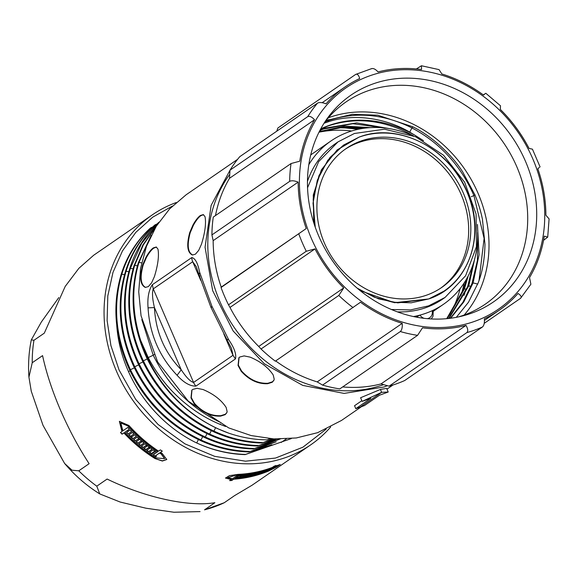 <?xml version="1.0" encoding="UTF-8"?>
<svg xmlns="http://www.w3.org/2000/svg" width="578" height="578" viewBox="0 0 578 578"><rect width="100%" height="100%" fill="white"/><g stroke="black" fill="none" stroke-linecap="round" stroke-linejoin="round"><path stroke-width="0.87" d="M156.486 247.102L153.835 248.078C151.436 249.754 148.936 252.954 146.328 257.68L143.156 265.078C139.854 277.368 140.664 284.795 145.569 287.374L148.365 286.58L151.617 282.801L154.427 276.566C157.996 264.869 159.174 255.722 157.975 249.14L156.248 247.016L153.372 247.875C150.974 249.552 148.474 252.759 145.866 257.499L142.687 264.919C139.385 277.252 140.187 284.716 145.092 287.309L145.555 287.403M237.594 159.333L186.094 194.8L169.614 208.904L156.255 226.28L146.458 246.351L140.548 268.445L138.727 291.847L141.046 315.769L157.671 362.016L188.247 401.118L228.751 427.93L251.09 435.552L273.856 438.933L296.283 437.965L317.64 432.676L341.482 420.459L361.582 406.616M355.81 408.675L370.787 398.358L362.153 401.378L381.661 392.332L360.166 407.136L355.81 408.675L354.538 405.72L361.857 400.684M380.418 389.442L386.639 388.365L388.206 392.014L381.661 392.332L380.418 389.442L360.585 397.736L362.153 401.378M230.304 169.672L211.143 205.334L205.053 247.211L212.675 290.705L233.201 331.05L264.356 363.808L302.728 385.389L344.105 393.416L383.944 387.014L387.426 385.699M203.557 214.691L200.898 215.666C198.5 217.35 196 220.55 193.399 225.268L190.227 232.667C186.925 244.942 187.727 252.376 192.64 254.963L195.436 254.168L198.688 250.39L201.491 244.154C205.06 232.457 206.238 223.31 205.038 216.728L203.311 214.604L200.436 215.464C198.037 217.14 195.537 220.348 192.929 225.088L189.75 232.508C186.448 244.841 187.25 252.304 192.156 254.898L192.626 254.992M244.118 355.904L239.726 357.031L238.866 357.782L238.049 365.484L241.214 371.271C249.096 379.984 257.918 384.132 267.679 383.705L272.274 382.239L273.9 380.31L274.203 379.197L273.199 374.985C268.322 367.514 260.635 361.561 250.13 357.132L244.118 355.904M231.446 348.332L233.006 355.297L235.427 358.931C236.59 354.336 234.343 347.942 228.686 339.741L211.902 306.224L199.656 272.325C197.821 263.149 195.191 258.221 191.773 257.557A10.541 9.154 55.4 0 0 192.705 261.726L196.253 266.61M177.085 375.281C159.318 356.554 149.637 334.084 148.055 307.857L154.434 307.561L181.232 369.79C164.622 352.645 155.684 331.902 154.434 307.561C152.368 298.783 151.978 292.555 153.264 288.877L193.565 382.455C190.343 381.588 186.232 377.369 181.232 369.79L177.085 375.281C183.804 382.701 190.104 386.306 195.993 386.09L235.427 358.931M200.747 280.395L192.705 261.726L153.264 288.877L152.332 284.716C148.727 290.185 147.303 297.901 148.055 307.857M197.047 388.315L192.662 389.442L191.802 390.186L190.986 397.895L194.15 403.682C202.033 412.396 210.854 416.543 220.615 416.117L225.203 414.643L226.829 412.721L227.132 411.608L226.128 407.396C221.258 399.925 213.571 393.972 203.066 389.536L197.047 388.315M360.166 407.136L364.494 405.546L379.471 395.236L388.206 392.014M383.582 384.645A134.884 117.168 -124.6 0 1 237.023 331.44A134.884 117.168 -124.6 0 1 229.741 174.346M239.061 357.58L238.346 365.13L241.488 370.895C249.313 379.573 258.113 383.698 267.874 383.272L272.455 381.798L273.986 380.093M199.952 276.212L199.042 274.955L210.905 307.272L226.742 339.3L228.686 339.741M196.238 266.574L199.042 274.955L199.656 272.325M191.99 389.991L191.275 397.534L194.425 403.307C202.249 411.984 211.042 416.109 220.803 415.683L225.391 414.209L226.916 412.504M270.67 438.716L267.065 439.829C254.746 439.815 242.038 437.611 228.931 433.233A130.671 113.505 -124.6 0 1 140.627 340.298L148.235 357.572C154.03 369.096 164.217 383.387 174.079 393.119C189.324 408.386 205.017 418.111 220.095 424.36L225.579 426.485M267.065 439.829L270.099 438.673M371.842 68.551L355.658 74.425C357.341 73.666 358.685 75.039 359.689 78.536A135.671 117.854 -124.6 0 0 345.08 86.917A135.671 117.854 -124.6 0 0 326.05 103.859C322.322 102.4 319.497 102.147 317.568 103.101L239.798 156.652A141.733 123.114 55.4 0 0 229.993 170.178L229.517 178.291L314.526 119.754A135.671 117.854 -124.6 0 0 299.765 161.19L291.037 163.545L213.268 217.097A141.733 123.114 55.4 0 0 211.916 234.906L213.159 240.65A135.671 117.854 55.4 0 0 221.222 287.1L221.049 287.504A141.733 123.114 55.4 0 0 224.517 296.254A141.733 123.114 55.4 0 0 228.505 304.816L229.986 307.445A135.671 117.854 55.4 0 0 258.72 346.453L261.046 348.996A141.733 123.114 55.4 0 0 275.323 361.178L360.506 302.236A135.671 117.854 -124.6 0 0 402.216 323.362L317.199 381.899L322.553 385.1A141.733 123.114 55.4 0 0 339.813 388.893L417.583 335.341L422.504 327.813A135.671 117.854 -124.6 0 0 466.005 325.392L380.989 383.929L389.081 386.147A141.733 123.114 55.4 0 0 404.708 380.526L482.478 326.975C484.032 325.508 484.66 322.777 484.371 318.781A135.671 117.854 -124.6 0 0 498.98 310.4L484.458 320.407M229.517 178.291A135.671 117.854 55.4 0 0 215.478 215.58M355.658 74.425L277.895 127.976L276.754 131.206M342.66 386.928A135.671 117.854 55.4 0 0 380.989 383.929M275.699 360.925A135.671 117.854 55.4 0 0 317.199 381.899M152.758 226.908L150.417 228.057C136.516 240.831 126.741 256.365 121.098 274.651C111.966 305.957 114.849 337.798 129.747 370.18C145.533 402.194 169.058 425.625 200.32 440.487C216.056 447.683 232.291 451.497 249.017 451.931L276.089 441.83M157.064 223.946L154.716 225.095C140.815 237.876 131.047 253.402 125.397 271.689C116.265 302.995 119.147 334.835 134.045 367.218C149.832 399.232 173.357 422.67 204.619 437.524C220.363 444.72 236.59 448.535 253.323 448.969L280.511 438.861M150.042 237.789L138.995 262.325C131.502 287.035 132.051 313.03 140.627 340.298M228.931 433.233L217.523 428.638C186.261 413.783 162.736 390.345 146.942 358.331C132.044 325.956 129.169 294.115 138.294 262.809L151.27 235.246M116.756 325.66L116.821 326.498C118.1 341.923 121.987 356.944 128.482 371.553C134.053 384.009 141.213 395.489 149.962 406.009C162.765 421.34 177.807 433.399 195.082 442.199C211.389 449.995 228.072 454.127 245.13 454.611L271.79 444.793M245.13 454.611L291.37 438.558M286.269 438.94L281.154 442.459M274.933 438.984L261.921 443.051L272.765 438.868M279.557 439.099L257.622 446.014L276.262 439.034M276.212 441.823L253.323 448.969M271.913 444.785L249.017 451.931M221.049 287.504L306.232 228.556L221.222 287.1M306.232 228.556A135.671 117.854 -124.6 0 1 298.169 182.113L213.159 240.65M298.169 182.113C294.448 180.654 291.615 180.401 289.679 181.355L211.916 234.906M314.526 119.754C311.853 116.85 309.591 115.81 307.756 116.626L229.993 170.178M371.293 68.804C373.121 67.987 375.375 69.028 378.055 71.932A135.671 117.854 -124.6 0 1 421.557 69.512L421.427 65.755L416.384 68.934M439.07 69.635L441.845 73.962A135.671 117.854 -124.6 0 1 483.555 95.088L485.05 93.773L483.353 94.937M500.483 105.788L485.823 93.275L485.05 93.773M500.483 105.796L500.324 109.408A135.671 117.854 -124.6 0 1 529.065 148.416L532.439 149.167L540.098 166.955M539.317 167.454L537.829 168.762A135.671 117.854 -124.6 0 1 545.892 215.211L549.093 218.918L547.713 237.125L544.295 236.135A135.671 117.854 -124.6 0 1 529.535 277.57L530.886 284.231L520.568 298.299C521.876 297.027 521.016 295.416 518.011 293.465A135.671 117.854 -124.6 0 1 498.98 310.4M543.566 240.282L547.713 237.125M484.22 323.333L520.568 298.299M389.081 386.147L466.851 332.596C468.245 331.194 467.963 328.788 466.005 325.392M322.553 385.1L400.323 331.548C401.876 330.089 402.505 327.358 402.216 323.362M261.046 348.996L338.816 295.445L343.737 287.916L258.72 346.453M343.737 287.916A135.671 117.854 -124.6 0 1 314.996 248.901L229.986 307.445M314.996 248.901L306.275 251.264L228.505 304.816M172.432 206.043L152.708 217.176L135.837 232.334L122.435 250.975L112.977 272.426L107.811 295.907L107.118 320.595L110.918 345.586L119.082 369.999L135.664 399.347L158.069 424.469L184.953 443.861L214.691 456.345L245.498 461.179L275.518 458.058L302.937 447.184L326.108 429.208M151.118 227.573C137.304 240.21 127.528 255.743 121.799 274.174C112.667 305.473 115.549 337.321 130.44 369.696C146.234 401.71 169.759 425.148 201.021 440.002C216.757 447.199 232.992 451.013 249.718 451.454M155.417 224.618C141.603 237.247 131.827 252.781 126.098 271.212C116.966 302.518 119.848 334.359 134.746 366.734C150.533 398.748 174.057 422.186 205.32 437.04C221.056 444.236 237.291 448.058 254.024 448.492M159.015 222.133C145.114 234.914 135.346 250.44 129.696 268.734C120.564 300.04 123.446 331.88 138.344 364.256C154.131 396.27 177.656 419.707 208.925 434.562C224.661 441.758 240.889 445.573 257.622 446.014M158.553 222.725L141.596 243.461L130.397 268.25C121.264 299.556 124.147 331.396 139.045 363.772C154.832 395.785 178.356 419.223 209.619 434.078C225.362 441.281 241.59 445.096 258.323 445.53M156.356 226.121L143.019 244.682L133.995 265.772C124.862 297.078 127.745 328.918 142.643 361.293C158.43 393.307 181.962 416.745 213.224 431.6C228.96 438.796 245.195 442.618 261.921 443.051M155.749 227.103L143.286 244.978L134.696 265.288C125.563 296.593 128.446 328.434 143.344 360.809C159.131 392.823 182.655 416.261 213.925 431.123C229.661 438.319 245.888 442.134 262.622 442.567M195.082 442.199L196.722 442.965C212.466 450.161 228.693 453.976 245.419 454.409M330.703 426.947A139.623 121.286 -124.6 0 1 310.726 444.836A139.623 121.286 -124.6 0 1 116.489 371.213A139.623 121.286 -124.6 0 1 152.346 214.843A139.623 121.286 -124.6 0 1 176.182 202.553M318.63 235.831A125.549 109.061 55.4 0 0 462.032 316.087A125.549 109.061 55.4 0 0 525.532 161.421A125.549 109.061 55.4 0 0 430.155 80.58A125.549 109.061 55.4 0 0 326.592 119.408A125.549 109.061 55.4 0 0 318.63 235.831M60.372 409.86C52.136 390.584 46.204 372.499 42.577 355.615L32.238 362.731L28.936 377.181L31.27 391.234L43.025 425.372L64.635 463.484L72.04 470.21L78.789 470.81L89.12 463.693C78.319 447.076 68.731 429.129 60.372 409.86M58.812 297.547L41.378 321.968L31.313 339.85L33.95 340.283L44.282 333.166L65.213 286.406L78.883 268.3L93.708 255.216L152.346 214.843M78.789 470.81A139.623 121.286 55.4 0 0 96.779 486.17L107.111 479.054C145.006 497.542 188.731 507.13 214.879 502.708L204.547 509.825A139.623 121.286 55.4 0 0 224.25 502.737L234.581 495.621L252.087 485.209L310.726 444.836M154.947 458.52L162.346 461.042L166.775 459.524L162.223 453.513A139.623 121.286 55.4 0 1 160.46 452.401L162.31 451.129A139.623 121.286 55.4 0 1 160.402 449.886L158.56 451.158A139.623 121.286 55.4 0 1 128.945 425.502L119.379 421.355L121.669 430.509A139.623 121.286 55.4 0 0 122.319 431.224L120.47 432.496A139.623 121.286 55.4 0 0 122.045 434.201L123.887 432.929A139.623 121.286 55.4 0 0 154.947 458.52L162.331 460.861L166.804 459.438M268.662 471.019L276.566 467.01L280.243 464.481L275.937 466.013A139.623 121.286 55.4 0 1 274.21 466.713L276.053 465.442A139.623 121.286 55.4 0 1 274.16 466.179L272.317 467.443A139.623 121.286 55.4 0 1 237.955 474.386L229.437 475.658L225.485 478.078L230.68 479.393A139.623 121.286 55.4 0 0 231.547 479.35L229.704 480.621A139.623 121.286 55.4 0 0 231.792 480.491L233.635 479.227A139.623 121.286 55.4 0 0 268.662 471.019L270.172 470.131M458.318 316.946A122.767 106.641 55.4 0 0 485.253 304.18A122.767 106.641 55.4 0 0 516.783 166.688A122.767 106.641 55.4 0 0 346.005 101.959A122.767 106.641 55.4 0 0 324.475 122.572M224.25 502.737L204.547 509.825M96.779 486.17L99.763 493.923L120.152 502.029L145.916 508.199L173.927 512.245L200.046 511.602M120.6 432.366L122.175 434.071L124.017 432.799C133.359 442.755 143.691 451.274 155.027 458.347M119.451 421.297L122.319 431.224M162.223 451.078L160.46 452.401M277.259 466.352L280.055 464.466M229.668 480.419L231.756 480.289L233.599 479.025C245.867 478.158 257.521 475.427 268.575 470.832M225.478 477.977L231.547 479.35M275.207 465.774L274.21 466.713M464.192 315.017A122.767 106.641 55.4 0 0 478.085 193.341A122.767 106.641 55.4 0 0 328.362 117.767M121.004 423.017L128.128 426.029L120.939 423.082M128.128 426.029A139.414 121.098 55.4 0 0 157.7 451.642L157.613 451.808C146.754 444.59 136.885 436.036 127.998 426.152M153.3 454.778A139.414 121.098 55.4 0 0 156.074 456.577L156.414 456.345M155.54 455.789L159.6 452.885A139.414 121.098 55.4 0 0 161.356 453.997L159.514 453.051L155.54 455.789L156.501 456.396L156.074 456.577M164.643 458.585L161.356 453.997M124.841 432.279L127.398 430.465A139.414 121.098 55.4 0 0 128.193 431.311L127.276 430.603L124.841 432.279C134.19 442.249 144.543 450.782 155.894 457.87L164.607 458.672L161.269 454.164M126.683 432.395A139.414 121.098 55.4 0 0 128.172 433.941L131.603 431.578M120.867 423.139L122.615 429.859L123.266 430.574L127.745 427.489L129.32 429.194L127.781 430.249L129.291 429.165M227.768 477.616L236.973 474.834L227.797 477.717M236.973 474.834A139.414 121.098 55.4 0 0 271.277 467.905L271.364 468.101C260.44 472.183 248.988 474.495 237.002 475.037M267.607 470.687A139.414 121.098 55.4 0 0 269.254 470.037M269.29 470.102L273.177 467.176A139.414 121.098 55.4 0 0 274.897 466.475L269.666 469.95M236.98 476.691L238.02 476.612A139.414 121.098 55.4 0 1 236.98 476.691L234.581 478.57C246.871 477.703 258.547 474.971 269.608 470.369L278.191 465.572L274.897 466.475M236.857 477.645A139.414 121.098 55.4 0 0 238.439 477.507L241.676 475.275M227.797 477.818L232.501 478.7L236.98 475.615L239.061 475.484L237.522 476.547L238.7 475.513M326.064 120.527L352.334 114.321L377.766 115.195L413.003 126.871C431.867 136.227 451.693 154.442 462.725 171.977L474.899 194.829C478.252 202.813 480.766 210.963 482.435 219.286L484.971 244.321C484.689 259.06 482.442 271.855 478.237 282.707L468.476 302.251L456.317 317.344M320.747 128.851A116.099 100.847 55.4 0 1 414.455 134.934L409.715 132.116C386.545 118.483 354.538 113.042 328.615 121.669L324.048 123.237M155.988 456.75L153.134 454.893L157.613 451.808M128.172 433.941L126.531 432.503L128.07 431.441M127.781 430.249L128.576 431.094L130.115 430.032L131.632 431.607L128.049 434.078M269.724 470.073L266.884 471.186L271.364 468.101M278.191 465.572L274.984 466.663M237.016 476.893L234.581 478.57M238.439 477.507L236.518 477.876L238.057 476.814M237.522 476.547L240.101 475.405L242.066 475.239L238.483 477.703M414.455 134.934L423.522 140.685M320.66 129.017L327.964 126.026C354.227 117.161 381.054 119.516 408.444 133.106L413.407 135.816M128.858 434.902A139.623 121.286 55.4 0 0 132.81 438.753L136.394 436.289A139.623 121.286 55.4 0 1 134.819 434.779L131.741 436.903A139.623 121.286 55.4 0 1 130.91 436.094L133.988 433.977A139.623 121.286 55.4 0 1 132.441 432.431L128.858 434.902M149.478 452.393A139.623 121.286 55.4 0 0 152.187 454.265L152.693 453.911A139.623 121.286 55.4 0 1 151.754 453.275L152.787 452.56A139.623 121.286 55.4 0 0 153.726 453.203L154.232 452.856A139.623 121.286 55.4 0 1 153.293 452.213L154.326 451.505A139.623 121.286 55.4 0 0 155.265 452.14L155.771 451.794A139.623 121.286 55.4 0 1 153.062 449.922L149.478 452.393M144.962 443.774A139.623 121.286 55.4 0 0 152.137 449.258L148.553 451.729A139.623 121.286 55.4 0 1 146.704 450.378L149.781 448.261A139.623 121.286 55.4 0 1 148.864 447.574L145.786 449.698A139.623 121.286 55.4 0 1 143.973 448.304L147.05 446.187A139.623 121.286 55.4 0 1 146.147 445.479L143.069 447.596A139.623 121.286 55.4 0 1 141.379 446.245L144.962 443.774M137.239 437.076A139.623 121.286 55.4 0 0 144.074 443.051L140.49 445.515A139.623 121.286 55.4 0 1 138.727 444.041L141.805 441.924A139.623 121.286 55.4 0 1 140.931 441.173L137.853 443.297A139.623 121.286 55.4 0 1 136.119 441.78L139.197 439.656A139.623 121.286 55.4 0 1 138.337 438.89L135.259 441.014A139.623 121.286 55.4 0 1 133.655 439.54L137.239 437.076M239.516 477.601A139.623 121.286 55.4 0 0 244.429 476.98L248.013 474.509A139.623 121.286 55.4 0 1 246.076 474.784L242.998 476.901A139.623 121.286 55.4 0 1 241.972 477.031L245.05 474.914A139.623 121.286 55.4 0 1 243.1 475.13L239.516 477.601M263.156 472.508A139.623 121.286 55.4 0 0 265.931 471.54L266.436 471.186A139.623 121.286 55.4 0 1 265.483 471.532L266.509 470.824A139.623 121.286 55.4 0 0 267.469 470.478L267.975 470.131A139.623 121.286 55.4 0 1 267.022 470.47L268.055 469.762A139.623 121.286 55.4 0 0 269.008 469.415L269.514 469.069A139.623 121.286 55.4 0 1 266.74 470.037L263.156 472.508M258.005 472.551A139.623 121.286 55.4 0 0 265.772 470.355L262.181 472.826A139.623 121.286 55.4 0 1 260.237 473.433L263.315 471.316A139.623 121.286 55.4 0 1 262.333 471.605L259.255 473.729A139.623 121.286 55.4 0 1 257.289 474.285L260.367 472.161A139.623 121.286 55.4 0 1 259.377 472.428L256.3 474.545A139.623 121.286 55.4 0 1 254.421 475.022L258.005 472.551M249.031 474.35A139.623 121.286 55.4 0 0 257.008 472.79L253.424 475.26A139.623 121.286 55.4 0 1 251.416 475.708L254.493 473.592A139.623 121.286 55.4 0 1 253.489 473.801L250.411 475.918A139.623 121.286 55.4 0 1 248.388 476.315L251.466 474.198A139.623 121.286 55.4 0 1 250.455 474.379L247.377 476.496A139.623 121.286 55.4 0 1 245.448 476.821L249.031 474.35M477.435 224.495L479.061 254.768L473.086 282.917L463.802 301.926L450.667 318.24M477.724 235.976L477.385 260.635L471.915 283.726L462.913 302.28L450.255 318.297M132.81 438.753L136.357 436.253M128.981 434.764L132.926 438.608M130.91 436.094L133.959 433.941M152.187 454.265L152.614 453.86M149.572 452.227L152.274 454.098M155.265 452.14L155.692 451.743M154.326 451.505L155.352 451.974M153.293 452.213L154.413 451.339M153.726 453.203L154.153 452.798M152.787 452.56L153.813 453.036M151.754 453.275L152.874 452.393M146.805 450.219L148.647 451.562L152.065 449.207M144.074 448.145L145.887 449.54L148.965 447.415L149.781 448.261M141.48 446.093L143.171 447.444L146.248 445.32L147.05 446.187M138.836 443.89L140.591 445.363L144.016 443.008M136.235 441.628L137.961 443.145L141.039 441.028L141.805 441.924M133.771 439.396L135.375 440.862L138.453 438.745L139.197 439.656M244.429 476.98L247.579 474.574M239.473 477.399L244.378 476.778M241.972 477.031L244.639 474.964M263.778 472.074L265.461 471.489M267.022 470.47L267.824 469.668M266.509 470.824L267 470.427M265.483 471.532L266.429 470.629M260.158 473.238L262.109 472.631L265.1 470.571M257.217 474.083L259.255 473.729M259.182 473.534L262.224 471.438M254.356 474.827L256.227 474.35L259.305 472.233L260.367 472.161M251.358 475.513L253.359 475.065L256.48 472.912M248.33 476.113L250.353 475.723L253.431 473.606L254.493 473.592M245.397 476.619L247.319 476.301L250.397 474.177L251.466 474.198M320.118 130.028L324.836 128.186L356.677 122.89L390.049 128.735M319.901 130.433L323.666 128.988L352.869 123.706L383.648 127.883M474.646 259.089L468.78 285.879L449.055 318.442M472.941 264.717L467.616 286.688L448.579 318.492M319.302 131.596L344.748 126.091L370.433 127.622M319.07 132.059L342.234 127.001L366.51 127.948M468.223 275.872L464.481 288.841L447.228 318.637M466.504 279.058L463.31 289.65L446.7 318.68M362.796 128.432L340.435 127.774L319.034 132.124M415.936 317.069L419.968 315.104A7.586 6.589 55.4 0 0 424.165 318.355M410.264 134.587A99.163 86.136 55.4 0 0 348.216 132.131A99.163 86.136 55.4 0 0 330.963 140.974A99.163 86.136 55.4 0 0 308.825 164.643M413.429 316.556A99.163 86.136 55.4 0 0 419.968 315.104A99.163 86.136 55.4 0 0 426.181 313.16A99.163 86.136 55.4 0 0 432.178 310.711A99.163 86.136 55.4 0 0 443.434 304.317A99.163 86.136 55.4 0 0 477.695 232.493M427.12 318.666A7.586 6.589 55.4 0 0 428.421 318.355A7.586 6.589 55.4 0 0 432.178 310.711L433.038 310.487M391.4 309.505L410.481 309.924L428.616 305.87L445.046 297.446L465.615 275.757L476.438 246.69L476.099 214.077L464.633 182.2L443.564 155.251L415.647 136.769L384.558 129.19L354.379 133.496L337.949 141.921L318.688 161.587L307.554 187.742M360.188 290.662L394.507 302.713L428.703 298.949L411.218 302.807L392.83 302.229L374.493 297.258L357.175 288.155M315.277 227.306L313.038 203.145L317.329 180.192L327.791 160.294L343.599 145.064L359.025 137.159L337.162 149.904L321.361 169.903L313.269 195.061L313.753 222.783M444.077 291.081L428.703 298.949A88.622 76.982 -124.6 0 0 444.128 291.045A88.622 76.982 -124.6 0 0 466.887 191.795A88.622 76.982 -124.6 0 0 359.025 137.159C397.548 121.893 449.164 147.795 467.082 191.788C486.784 235.138 468.303 286.189 428.703 298.949L397.816 302.879L378.503 298.848L358.244 289.065M343.556 145.092L330.002 157.454L318.998 175.567L313.168 199.013L314.714 225.695M427.005 295.011A84.301 73.225 -124.6 0 1 328.564 251.524A84.301 73.225 -124.6 0 1 346.049 148.625A84.301 73.225 -124.6 0 1 360.723 141.104A84.301 73.225 -124.6 0 1 459.163 184.584A84.301 73.225 -124.6 0 1 441.679 287.49A84.301 73.225 -124.6 0 1 427.005 295.011M440.595 288.22A84.301 73.225 55.4 0 0 456.649 185.415A84.301 73.225 55.4 0 0 358.577 142.585A84.301 73.225 55.4 0 0 344.987 149.377M152.332 284.716L191.773 257.557M189.75 232.508L190.227 232.667M192.929 225.088L193.399 225.268M142.687 264.919L143.156 265.078M145.866 257.499L146.328 257.68M272.274 382.239L272.455 381.798M267.679 383.705L267.874 383.272M241.214 371.271L241.488 370.895M223.838 334.005L233.006 355.297L193.565 382.455A10.541 9.154 55.4 0 0 195.993 386.09M211.404 307.402L211.902 306.224M225.203 414.643L225.391 414.209M220.615 416.117L220.803 415.683M194.15 403.682L194.425 403.307M190.986 397.895L191.275 397.534M141.791 319.569L153.228 355.224L154.478 354.444M148.235 357.572L153.228 355.224C168.393 385.909 190.964 408.379 220.941 422.634M220.095 424.36L220.334 423.876M138.995 262.325L141.624 262.903M298.819 233.953A141.733 123.114 55.4 0 0 302.287 242.702A141.733 123.114 55.4 0 0 306.275 251.264M291.037 163.545A141.733 123.114 55.4 0 0 289.679 181.355M317.568 103.101A141.733 123.114 55.4 0 0 307.756 116.626M466.851 332.596A141.733 123.114 55.4 0 0 482.478 326.975M400.323 331.548A141.733 123.114 55.4 0 0 417.583 335.341M338.816 295.445A141.733 123.114 55.4 0 0 353.086 307.626M121.799 274.174L124.494 274.76M126.098 271.212L128.793 271.797M130.397 268.25L133.092 268.842M134.696 265.288L137.398 265.88M213.925 431.123L215.587 427.734M209.619 434.078L211.288 430.697M270.656 441.043L275.677 440.32M272.224 441.433L274.593 441.065M205.32 437.04L206.989 433.659M201.021 440.002L202.69 436.621M262.058 446.96L267.072 446.245M196.722 442.965L198.391 439.583M532.786 158.813A134.356 116.705 55.4 0 0 369.263 75.985A134.356 116.705 55.4 0 0 311.369 238.439A134.356 116.705 55.4 0 0 474.899 321.267A134.356 116.705 55.4 0 0 532.786 158.813M128.482 371.553L130.05 370.816M130.44 369.696L134.349 367.854M134.746 366.734L138.648 364.899M139.045 363.772L142.954 361.936M143.344 360.809L147.253 358.974M33.95 340.283A139.623 121.286 55.4 0 0 32.238 362.731M413.003 126.871L411.933 127.926C440.024 142.896 460.688 165.445 473.924 195.559L471.301 196.701M475.029 194.8L473.924 195.559L484.111 238.447L479.032 280.482M328.644 119.552L328.456 120.592C355.701 111.409 383.532 113.859 411.933 127.926L409.715 132.116M324.966 121.922L328.456 120.592L328.615 121.669M477.804 284.094L473.086 282.917M324.699 127.268L324.836 128.186M406.876 132.319L406.457 133.106M470.897 286.406L468.78 285.879M320.4 130.231L320.537 131.141M466.598 289.368L464.481 288.841M464.9 292.981L464.011 295.358M358.295 129.262L342.328 127.637M460.832 295.849A122.767 106.641 55.4 0 0 464.134 282.953M351.634 130.989A120.657 104.806 55.4 0 0 319.005 132.189M449.366 315.357A120.657 104.806 55.4 0 0 460.139 288.559M418.14 317.474A9.696 8.424 -124.6 0 1 417.237 316.173M337.949 141.921L335.587 143.546A94.416 82.018 55.4 0 0 307.467 181.34M397.353 311.867A94.416 82.018 55.4 0 0 426.253 307.503A94.416 82.018 55.4 0 0 442.683 299.079L445.046 297.446M386.964 389.139L392.989 384.991M226.742 339.3L231.453 348.346M345.08 86.917L322.156 102.703M439.07 69.627L421.427 65.755M28.936 377.181C28.019 364.516 28.813 352.074 31.313 339.85M99.763 493.923C86.555 485.657 74.851 475.506 64.635 463.484M310.747 154.897L330.963 140.974M433.449 311.195L443.434 304.317M431.296 318.969L433.009 316.267L433.247 310.307"/></g></svg>
